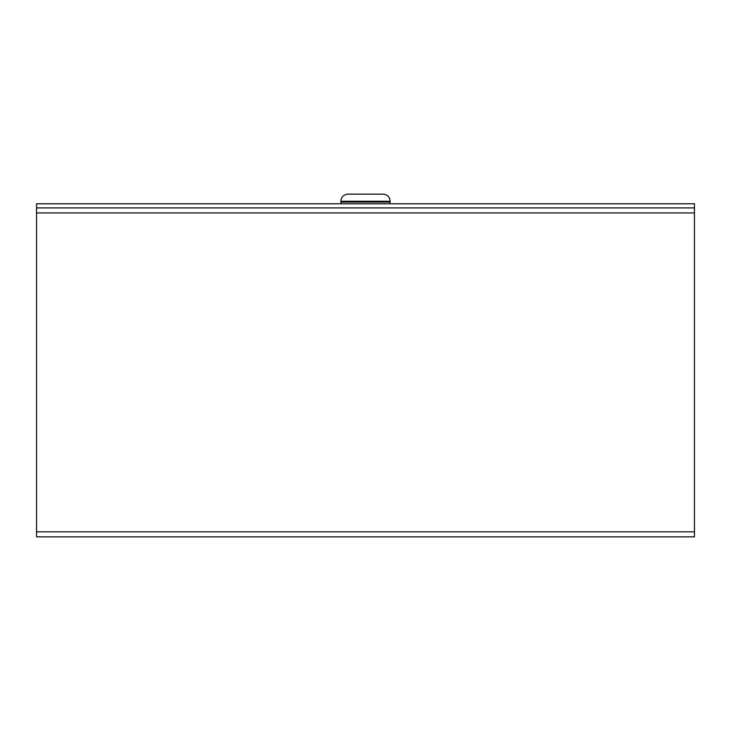 <?xml version="1.0" encoding="UTF-8"?>
<svg xmlns="http://www.w3.org/2000/svg" width="731" height="731" viewBox="0 0 731 731"><rect width="100%" height="100%" fill="white"/><g stroke="black" fill="none" stroke-linecap="round" stroke-linejoin="round"><path stroke-width="1.1" d="M694.45 531.812L694.45 536.856L36.55 536.856L36.55 531.812L694.45 531.812L694.45 203.794L36.55 203.794L36.55 531.812M36.55 207.906L694.45 207.906L36.55 207.906M390.171 202.094L340.829 202.094L340.829 201.272L390.171 201.272L390.171 202.094M340.829 201.272C341.249 196.941 343.625 194.565 347.956 194.144L383.044 194.144C387.375 194.565 389.751 196.941 390.171 201.272M694.45 212.949L36.55 212.949M341.103 203.794L341.103 202.094M389.897 203.794L389.897 202.094"/></g></svg>
